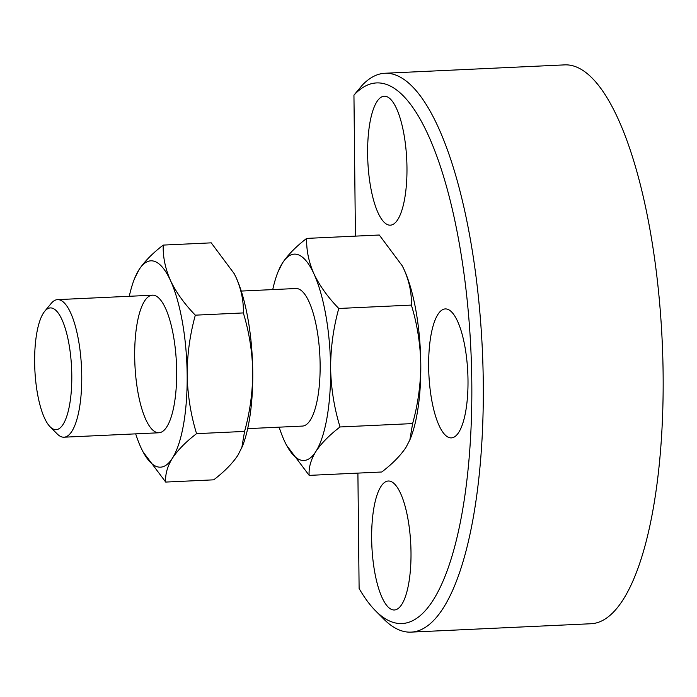 <?xml version="1.0" encoding="UTF-8"?>
<svg xmlns="http://www.w3.org/2000/svg" width="697" height="697" viewBox="0 0 697 697"><rect width="100%" height="100%" fill="white"/><g stroke="black" fill="none" stroke-linecap="round" stroke-linejoin="round"><path stroke-width="1.05" d="M355.418 236.126L353.945 95.132L362.536 84.868A279.741 84.389 -92.7 0 1 384.979 73.255L564.831 64.873A279.741 84.389 -92.7 0 1 662.15 340.38A279.741 84.389 -92.7 0 1 590.882 623.745L411.038 632.127A279.741 84.389 -92.7 0 0 482.298 348.761A279.741 84.389 -92.7 0 0 384.979 73.255M353.945 95.132A270.61 81.636 -92.7 0 1 471.05 353.658A270.61 81.636 -92.7 0 1 375.465 610.729A270.61 81.636 -92.7 0 1 359.112 588.503L357.901 473.115M367.624 153.924A64.56 19.472 87.3 0 1 384.291 96.203A64.56 19.472 87.3 0 1 406.97 167.463A64.56 19.472 87.3 0 1 390.303 225.175A64.56 19.472 87.3 0 1 367.624 153.924M468.001 380.17A64.56 19.472 -92.7 0 0 445.322 308.919A64.56 19.472 -92.7 0 0 428.873 374.306A64.56 19.472 -92.7 0 0 451.334 437.89A64.56 19.472 -92.7 0 0 468.001 380.17M371.658 538.737A64.56 19.472 87.3 0 1 388.316 481.017A64.56 19.472 87.3 0 1 410.777 544.601A64.56 19.472 87.3 0 1 394.336 609.988A64.56 19.472 87.3 0 1 371.658 538.737M375.465 610.729L383.698 619.014A279.741 84.389 -92.7 0 0 411.038 632.127M411.378 305.094C411.77 293.393 409.348 281.571 404.121 269.643L402.256 265.836L379.281 235.02L306.68 238.4C306.297 250.101 308.719 261.915 313.946 273.851C319.653 285.779 327.93 297.323 338.777 308.475L411.378 305.094C417.181 324.018 420.317 343.63 420.788 363.93A103.287 31.156 -92.7 0 0 404.121 269.643A103.287 31.156 -92.7 0 0 402.343 266.001A103.287 31.156 -92.7 0 0 402.213 265.74M279.148 427.165A103.287 31.156 -92.7 0 0 284.332 440.757A103.287 31.156 -92.7 0 0 286.11 444.398A103.287 31.156 -92.7 0 0 315.811 451.586C310.784 459.828 308.571 467.765 309.163 475.38L381.764 472C392.428 463.836 400.505 455.629 405.976 447.378L409.836 439.981L412.624 423.584L340.023 426.965C329.359 435.137 321.282 443.344 315.811 451.586A103.287 31.156 -92.7 0 0 330.613 368.129A103.287 31.156 -92.7 0 0 313.946 273.851A103.287 31.156 -92.7 0 0 282.468 263.022A103.287 31.156 -92.7 0 0 278.059 271.795L282.468 263.022C287.966 254.753 296.042 246.546 306.68 238.4M309.163 475.38L286.572 445.296M247.67 428.638L302.35 426.085A68.855 20.771 -92.7 0 0 319.888 356.333A68.855 20.771 -92.7 0 0 295.929 288.514L241.258 291.067M278.059 271.795A103.287 31.156 -92.7 0 0 272.736 289.595M340.023 426.965C334.177 407.797 331.04 388.185 330.613 368.129C330.657 347.812 333.384 327.921 338.777 308.475M409.836 439.981L410.394 438.605A103.287 31.156 -92.7 0 0 420.788 363.93C420.779 384.003 418.052 403.885 412.624 423.584M50.097 426.782L57.232 433.97A68.855 20.771 -92.7 0 0 61.475 436.827A68.855 20.771 -92.7 0 0 63.958 437.202A68.855 20.771 -92.7 0 0 81.505 367.45A68.855 20.771 -92.7 0 0 57.546 299.632A68.855 20.771 -92.7 0 0 51.151 303.474L44.713 311.289A60.944 18.383 -92.7 0 0 34.85 369.619A60.944 18.383 -92.7 0 0 50.097 426.782A60.944 18.383 -92.7 0 0 53.843 429.308A60.944 18.383 -92.7 0 0 71.199 361.752A60.944 18.383 -92.7 0 0 44.713 311.289M129.276 296.286A103.287 31.156 87.3 0 1 134.599 278.478L139.017 269.704C144.514 261.445 152.582 253.238 163.229 245.091C162.837 256.792 165.259 268.606 170.486 280.534C176.202 292.47 184.478 304.014 195.326 315.166C189.889 334.856 187.171 354.738 187.162 374.82C187.632 395.138 190.76 414.75 196.563 433.656C185.899 441.82 177.831 450.027 172.351 458.277C167.324 466.52 165.111 474.448 165.712 482.071L143.12 451.978M234.157 273.572A103.287 31.156 87.3 0 1 234.297 273.834A103.287 31.156 87.3 0 1 236.074 277.476L234.209 273.668L211.235 242.852L163.229 245.091M195.326 315.166L243.331 312.927C249.169 332.094 252.305 351.706 252.741 371.762C252.697 392.097 249.97 411.988 244.569 431.417L196.563 433.656M243.331 312.927C243.723 301.226 241.301 289.412 236.074 277.476A103.287 31.156 87.3 0 1 252.741 371.762A103.287 31.156 87.3 0 1 242.347 446.437L237.93 455.219C232.45 463.461 224.382 471.669 213.718 479.832L165.712 482.071M134.599 278.478A103.287 31.156 87.3 0 1 139.017 269.704A103.287 31.156 87.3 0 1 170.486 280.534A103.287 31.156 87.3 0 1 187.162 374.82A103.287 31.156 87.3 0 1 172.351 458.277A103.287 31.156 87.3 0 1 142.65 451.09A103.287 31.156 87.3 0 1 140.872 447.448A103.287 31.156 87.3 0 1 135.688 433.856M241.789 447.814L244.569 431.417M176.663 371.213A68.855 20.771 87.3 0 1 165.294 428.934A68.855 20.771 87.3 0 1 134.93 364.958A68.855 20.771 87.3 0 1 159.204 298.429A68.855 20.771 87.3 0 1 176.663 371.213M63.958 437.202L158.89 432.776M57.546 299.632L152.477 295.206"/></g></svg>
